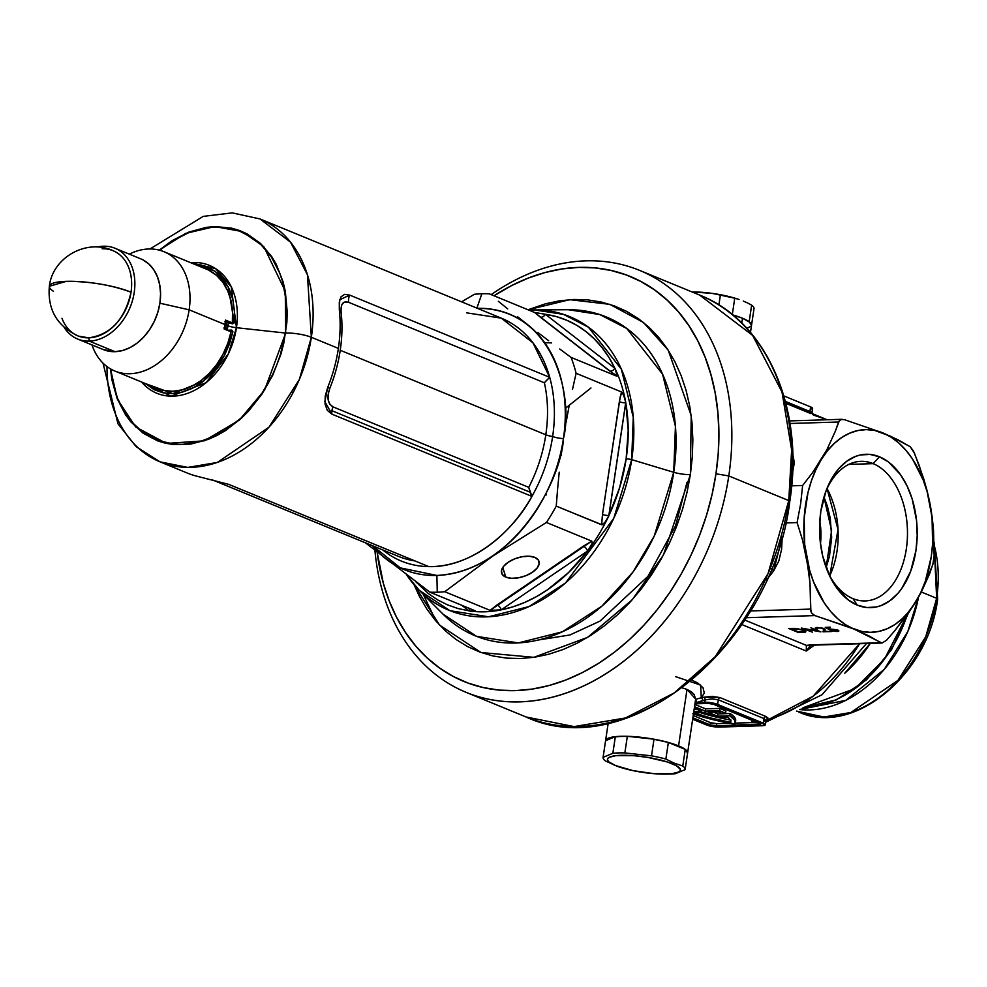 <?xml version="1.0" encoding="UTF-8"?>
<svg xmlns="http://www.w3.org/2000/svg" width="987" height="987" viewBox="0 0 987 987"><rect width="100%" height="100%" fill="white"/><g stroke="black" fill="none" stroke-linecap="round" stroke-linejoin="round"><path stroke-width="1.48" d="M827.057 488.602L838.037 529.501L829.746 575.803A69.818 44.403 88.2 0 0 827.057 488.602M826.144 567.562L831.585 530.537L823.972 497.053L827.414 506.245L830.277 518.323L831.671 537.384L829.499 556.1L826.144 567.587M907.361 614.568L884.525 659.02L855.137 688.544L803.788 707.469A2.307 1.468 88.2 0 0 804.22 707.543A2.307 1.468 88.2 0 0 804.602 707.445A2.307 1.468 -91.8 0 1 804.22 707.543A2.307 1.468 -91.8 0 1 803.788 707.469A119.809 88.916 -67.6 0 0 907.361 614.568M751.823 721.731L755.524 721.546M763.716 720.633L767.627 719.967M813.411 415.058L827.131 419.759A161.288 119.698 -67.6 0 0 825.379 419.019L827.131 419.759M692.109 680.302L697.612 682.905L703.028 687.791L704.311 693.059L701.288 697.772A161.288 119.698 -67.6 0 0 703.743 697.217L712.256 696.353L719.992 697.587L765.702 716.389L767.874 717.919L767.886 719.683A161.288 119.698 -67.6 0 0 859.578 643.721L813.128 696.205L765.048 721.3M870.263 643.401A119.809 88.916 112.4 0 1 844.798 673.183L870.263 643.401M590.954 387.99L565.181 408.519M852.965 598.628A69.818 44.403 88.2 0 0 906.325 548.932A69.818 44.403 88.2 0 0 873.137 463.643L879.466 456.796A76.727 48.807 -91.8 0 1 915.948 550.524A76.727 48.807 -91.8 0 1 857.296 605.142L852.965 598.628A69.818 44.403 -91.8 0 1 828.587 573.632A69.818 44.403 88.2 0 0 852.965 598.628L857.296 605.142L848.228 599.899L836.186 587.166L829.635 575.902L822.677 555.915L820.197 541.283L819.568 526.256L820.814 511.414L826.082 490.724L831.659 478.757L838.642 468.8L846.772 461.225L855.741 456.339L860.417 454.958L869.979 454.415L879.466 456.796L888.534 462.039L900.576 474.772L907.127 486.036L912.185 499.027L916.565 520.655L917.194 535.682L915.948 550.524L910.68 571.214L901.773 588.437L898.121 593.138L889.99 600.713L881.033 605.599L876.345 606.98L866.783 607.536L857.296 605.142A76.727 48.807 -91.8 0 1 829.512 575.631A76.727 48.807 -91.8 0 1 826.835 488.799A76.727 48.807 -91.8 0 1 879.466 456.796L873.137 463.643A69.818 44.403 -91.8 0 1 907.312 539.433A69.818 44.403 -91.8 0 1 865.204 600.91A69.818 44.403 -91.8 0 1 852.965 598.628M750.465 332.409L751.526 325.34A41.479 8.76 8.5 0 1 751.514 325.377L749.17 321.75A41.479 8.76 8.5 0 1 751.526 325.34A41.479 8.76 -171.5 0 0 742.495 318.221L741.768 323.07L742.495 318.221A41.479 8.76 -171.5 0 0 732.724 314.927L742.495 318.221L749.898 322.342L751.391 324.267L751.304 325.994L746.505 328.597M629.435 716.821L625.178 718.437M608.189 723.237L603.094 757.325A41.479 8.76 -171.5 0 0 605.45 760.94L615.493 765.554A36.864 7.785 8.5 0 1 621.082 755.289A36.864 7.785 8.5 0 1 672.369 763.802L674.232 763.148L665.867 759.077A41.479 8.76 -171.5 0 0 651.519 755.832L624.857 752.921A41.479 8.76 -171.5 0 0 612.853 753.291L603.094 757.325L605.574 740.694L615.345 736.66L605.574 740.694A41.479 8.76 -171.5 0 0 605.574 740.731A41.479 8.76 8.5 0 1 633.58 736.61A41.479 8.76 8.5 0 1 678.575 745.876L687.014 689.419L682.288 687.89M819.778 521.284A48.388 30.782 -91.8 0 1 820.468 543.627L820.974 536.348L819.778 521.284M848.82 464.396L873.137 463.643L848.82 464.396M735.71 719.979L735.007 717.944L730.158 713.539L729.825 715.76A69.127 14.608 8.5 0 1 735.352 722.854A69.127 14.608 8.5 0 1 734.908 724.063A69.127 14.608 8.5 0 1 693.454 713.946M675.503 676.601L700.61 685.089L701.288 697.772A2.307 1.382 -102.1 0 1 702.658 700.56L696.748 702.51A2.307 1.234 67.1 0 0 695.514 700.104A2.307 1.234 -112.9 0 1 696.748 702.51L704.804 702.263L705.15 699.993A163.595 121.401 112.4 0 1 702.658 700.56L696.748 702.51L707.963 702.362L716.377 703.941L763.333 723.187L764.024 718.585L718.314 699.795L717.623 704.397L765.307 724.532L761.939 725.753L716.143 726.975L707.716 725.396L692.652 719.264L706.47 724.939A9.216 1.949 8.5 0 0 719.289 727.074L761.939 725.753A9.216 1.949 8.5 0 0 765.344 724.766L766.011 720.584A2.307 2.11 -146.8 0 1 767.886 719.683L765.912 720.991M710.023 724.828L716.439 725.901L760.767 723.964L713.453 704.274L708.407 703.447L694.959 703.83L707.667 703.435A4.614 0.975 8.5 0 1 714.07 704.508L759.78 723.298A4.614 0.975 8.5 0 1 760.78 724.088A4.614 0.975 8.5 0 1 759.089 724.581L759.311 723.101L759.089 724.581L716.439 725.901L716.772 723.668L730.183 723.261L716.772 723.668L716.439 725.901A4.614 0.975 8.5 0 1 710.023 724.828L710.356 722.607A4.614 0.975 -171.5 0 0 716.772 723.668L710.356 722.607L710.023 724.828L692.874 717.783L710.023 724.828M735.303 723.101L757.621 722.41L735.303 723.101M693.207 715.55L710.356 722.607L693.207 715.55M696.686 709.135L694.157 709.221L696.686 709.135M735.352 722.854L735.685 720.621A69.127 14.608 -171.5 0 0 730.158 713.539L717.87 713.909L713.465 712.096L717.87 713.909L717.537 716.143L729.825 715.76L730.158 713.539L717.87 713.909L717.537 716.143L729.825 715.76L734.673 720.177L734.908 724.063L709.061 718.672L692.812 713.712M725.901 711.146A69.127 14.608 -171.5 0 0 719.807 708.419L705.594 708.863L694.86 704.459L705.594 708.863L705.261 711.096L719.474 710.652A69.127 14.608 8.5 0 1 725.568 713.367L725.901 711.146A69.127 14.608 -171.5 0 0 719.807 708.419L719.474 710.652L719.807 708.419L705.594 708.863L705.261 711.096L719.474 710.652A69.127 14.608 8.5 0 1 725.568 713.367L725.901 711.146M701.708 711.195L694.317 708.16L701.708 711.195L693.824 711.442L701.708 711.195M708.111 712.269L717.537 716.143L708.111 712.269L718.721 711.935A64.513 13.633 8.5 0 1 721.978 713.478L725.568 713.367L721.978 713.478A64.513 13.633 -171.5 0 0 718.721 711.935L708.111 712.269M694.527 706.68L705.261 711.096L694.527 706.68M716.846 717.426L704.558 712.38L693.947 712.7L710.628 717.956L730.75 722.361L730.269 719.844L727.764 717.093L716.846 717.426L727.764 717.093A64.513 13.633 8.5 0 1 730.787 722.163A64.513 13.633 8.5 0 1 730.75 722.361L730.75 722.361A64.513 13.633 8.5 0 1 693.947 712.7L704.558 712.38L716.846 717.426M700.017 712.515A64.513 13.633 -171.5 0 0 715.501 716.87L700.017 712.515M731.083 720.128L717.722 717.401A64.513 13.633 -171.5 0 0 730.355 720.004M718.314 699.795A2.307 1.715 112.4 0 1 719.992 697.587A2.307 1.715 -67.6 0 0 718.314 699.795L712.022 698.969L706.692 699.61L705.15 699.993L704.804 702.263A9.216 1.949 8.5 0 1 717.623 704.397L718.314 699.795L764.024 718.585A2.307 1.715 112.4 0 1 765.702 716.389A2.307 1.715 -67.6 0 0 764.024 718.585L765.702 721.423L765.949 720.646L764.024 718.585L763.333 723.187A9.216 1.949 8.5 0 1 765.344 724.766M810.734 645.301L806.268 651.05L806.391 645.387A9.216 8.032 76 0 0 809.957 645.424L806.391 645.387L811.191 644.869L806.391 645.387L744.79 620.058L806.391 645.387L806.268 651.05L814.435 645.116L806.268 651.05L741.829 624.549L806.268 651.05L811.117 644.98M844.206 419.586L883.032 432.972L898.071 439.832L910.174 446.704L890.953 436.402L874.704 430.431L866.265 429.616L857.863 430.542L849.647 433.182L841.738 437.488L834.299 443.397L827.439 450.812L821.283 459.584L815.928 469.59L811.462 480.644L807.983 492.562L804.158 518.138L804.713 544.602L809.611 570.128L813.584 581.997L824.268 602.921L830.795 611.619L837.963 618.948L845.662 624.759L853.73 628.978L814.904 615.592L746.295 617.702L814.904 615.592L862.058 631.507L870.497 632.322L878.899 631.396L887.116 628.768L895.024 624.45L902.463 618.541L909.323 611.126L915.492 602.354L920.846 592.348L925.3 581.294L931.234 556.804L932.604 543.8L932.049 517.336L927.163 491.81L923.178 479.941L912.494 459.017L905.967 450.319L898.799 442.99L891.101 437.179L883.032 432.972L844.206 419.586L840.665 419.611L838.592 422.004L789.995 423.497L838.592 422.004L835.323 431.245L839.382 420.548L840.665 419.611L844.206 419.586M812.832 645.165A9.216 5.86 -91.8 0 1 811.191 644.869L880.885 642.71L868.782 635.838L853.73 628.978L882.008 643.03L886.499 640.292L894.641 630.903L886.499 640.292L882.008 643.03L811.191 644.869A9.216 5.86 88.2 0 0 812.807 645.165L882.008 643.03M825.046 630.113L823.972 628.571L817.236 627.461L815.299 628.016L816.52 628.953L816.742 627.485L816.52 628.953L818.211 627.88L822.998 628.225L817.68 627.917L816.817 628.213L817.631 628.916L816.52 628.953L815.311 627.954L821.665 627.892L825.021 629.212L824.601 631.31L831.412 631.557L822.961 631.816L823.8 629.348L822.936 628.633L823.651 629.965L822.961 631.816L831.412 631.557L824.601 631.31L825.144 629.78M803.899 630.249L805.676 631.273L805.454 632.087L798.557 632.568L788.564 628.46L796.546 628.509L803.899 630.249L795.386 628.411L788.564 628.46L798.557 632.568L805.861 631.705L803.899 630.249M804.578 628.916L812.437 632.136L801.321 628.065L817.643 631.038L810.895 627.769L820.888 631.877L804.578 628.916L820.888 631.877L810.895 627.769L817.643 631.038L801.321 628.065L812.437 632.136L804.578 628.916M836.396 629.94L835.779 631.075L830.129 630.459L836.742 631.507L838.888 630.94L837.556 629.928L829.105 628.818L827.205 627.263L830.351 627.164L825.243 627.325L828.969 629.422L825.243 627.325L830.351 627.164L827.143 627.72L829.105 628.818L838.247 630.249L838.876 631.001L837.544 631.458L831.609 630.903L837.161 630.348L829.438 629.324L837.309 630.631L837.432 629.866M687.396 753.636L687.47 751.909L685.99 749.997L678.575 745.876L666.311 741.903L651.038 738.695L635.085 736.721L620.885 736.29L610.595 737.474L605.796 740.09M750.453 610.953L810.623 609.102L810.031 583.502L808.711 570.523L802.542 540.037L797.089 522.592L785.714 522.937L797.089 522.592L802.542 540.037L806.626 557.593A101.377 64.488 -91.8 0 1 821.283 459.584L826.748 450.023L835.323 431.245L826.748 450.023L812.597 472.588L821.283 459.584A101.377 64.488 -91.8 0 1 883.032 432.972A101.377 64.488 -91.8 0 1 930.136 504.345L933.542 530.303L934.134 555.854L933.542 530.303L932.234 517.385L927.237 491.316L930.136 504.345A101.377 64.488 -91.8 0 1 915.492 602.354L894.641 630.903L909.212 611.94L920.97 592.768L915.492 602.354A101.377 64.488 -91.8 0 1 853.73 628.978A101.377 64.488 -91.8 0 1 806.626 557.593L810.031 583.502L810.87 611.311L811.721 613.235L814.904 615.592L811.721 613.235L810.623 609.102L750.453 610.953M782.259 536.336L781.63 549.117L778.842 560.937L773.623 570.979L766.677 579.764L773.623 570.979A9.216 5.638 37.3 0 0 771.328 568.845A9.216 5.638 -142.7 0 1 773.623 570.979L782.272 536.607M791.352 475.993L792.721 453.749L794.338 462.743L792.573 472.526M791.66 485.838L802.628 485.493L812.597 472.588L802.628 485.493L800.617 504.086L797.089 522.592L800.617 504.086L802.628 485.493L791.66 485.838M932.801 564.761L920.97 592.768L929.532 573.99L933.307 562.886L934.134 555.854L932.801 564.761M914.456 453.193L923.598 478.461L927.237 491.316L919.316 465.753L913.456 451.01L910.174 446.704L914.456 453.193M826.045 490.847A69.818 44.403 -91.8 0 1 860.898 461.348A69.818 44.403 -91.8 0 1 873.137 463.643A69.818 44.403 88.2 0 0 826.045 490.847M827.982 447.654L829.253 448.629M678.575 745.876A41.479 8.76 8.5 0 1 687.618 752.995A41.479 8.76 -171.5 0 0 687.618 752.995A41.479 8.76 -171.5 0 0 685.249 749.404L687.606 753.019L695.613 699.413L694.28 694.688L691.406 691.813L687.014 689.419L678.575 745.876M734.97 720.72L735.648 720.818M695.638 699.08L687.014 689.419L682.486 687.951M701.288 697.772A161.288 119.698 -67.6 0 0 703.743 697.217A2.307 1.357 -103.4 0 1 705.15 699.993A163.595 121.401 112.4 0 1 702.658 700.56A2.307 1.382 77.9 0 0 701.288 697.772L695.675 699.302M798.656 632.112L790.772 628.386L802.838 629.854L803.381 631.853L798.656 632.112L803.998 631.68L802.456 630.15L796.632 628.879L790.698 628.842L798.656 632.112M804.417 630.483L803.381 631.853M817.631 628.916L818.211 627.88M824.935 629.101L824.601 631.31L824.935 629.101M824.861 629.546L823.775 629.57L824.861 629.546M822.936 628.633L823.651 629.965M810.142 411.591L809.92 411.505A2.307 1.715 -67.6 0 0 810.019 412.702A2.307 1.715 112.4 0 1 809.92 411.505L785.393 401.425L809.92 411.505L810.611 406.903L783.851 395.91L810.611 406.903L809.92 411.505L811.882 412.455M810.487 409.383L812.585 408.248L810.611 406.903A9.216 1.949 -171.5 0 1 812.609 408.482L811.956 412.393M705.15 699.993A2.307 1.357 76.6 0 0 703.743 697.217L719.992 697.587L765.702 716.389L767.886 719.683A2.307 2.11 33.2 0 0 766.023 720.559L766.011 720.572M712.046 698.969L710.813 699.03M810.944 413.627L785.886 403.325M628.472 717.45L625.696 718.4M226.788 322.021L224.863 321.7L226.788 322.021A64.513 47.882 112.4 0 1 226.381 325.13A64.513 47.882 -67.6 0 0 226.788 322.021L232.426 323.859L234.24 322.86L228.367 287.118L215.055 271.166L194.303 264.183L201.2 265.022L209.997 268.106L217.806 273.325L224.357 280.493L229.428 289.376L232.833 299.641L234.462 310.93L234.24 322.86L229.292 323.008L234.24 322.86L232.426 323.859L226.788 322.021M224.9 324.883L227.948 325.772A64.513 47.882 -67.6 0 0 228.342 322.65A64.513 47.882 -67.6 0 1 227.948 325.772L226.381 325.13A64.513 47.882 112.4 0 1 225.863 328.252L227.417 328.893A64.513 47.882 -67.6 0 0 227.948 325.772A9.216 1.949 -171.5 0 0 236.448 327.696A9.216 1.949 8.5 0 1 227.948 325.772A64.513 47.882 -67.6 0 1 227.417 328.893L225.863 328.252A64.513 47.882 -67.6 0 0 226.381 325.13L224.9 324.883M197.227 476.302L228.811 484.395L197.227 476.302A131.333 97.466 -67.6 0 1 187.148 472.995L160.104 461.879L187.74 467.406L217.337 462.447L268.97 427.198L299.394 379.39L311.349 337.283A18.432 3.899 -171.5 0 0 285.699 333.026L264.565 390.087L239.298 420.129L204.26 440.831L166.421 443.447L135.638 426.964L117.342 399.044L110.47 368.854L111.938 379.958L117.157 398.575L125.522 414.787L130.778 421.782L143.189 433.231L157.735 440.93L165.643 443.274L173.86 444.594L190.923 444.064L208.294 439.375L216.881 435.514L225.283 430.702L241.26 418.377L248.662 410.987L261.962 394.109L272.831 374.998L280.851 354.37L283.688 343.735L286.884 322.342L287.205 311.781L285.317 291.461L283.109 281.9L276.286 264.393L271.733 256.632L260.568 243.468L247.021 233.845L239.508 230.489L231.612 228.145L214.932 226.566L206.32 227.355L188.961 232.044L171.96 240.729L159.277 250.143L185.655 233.413L214.796 226.578L242.197 231.563L263.862 246.725L285.268 291.214L285.699 333.026A18.432 3.899 8.5 0 1 311.349 337.283A131.333 97.466 112.4 0 1 160.104 461.879A131.333 97.466 112.4 0 1 106.991 366.559M403.486 561.911A131.333 97.466 -67.6 0 0 428.777 566.612L228.811 484.395L428.777 566.612A131.333 97.466 -67.6 0 0 531.919 496.387L528.761 487.356A128.113 95.073 -67.6 0 0 545.811 434.786A9.216 1.949 -171.5 0 0 552.634 436.488A131.333 97.466 112.4 0 1 531.919 496.387L331.953 414.17A9.216 6.835 112.4 0 1 331.903 410.703L530.019 492.155L531.919 496.387L331.953 414.17L327.326 410.382L325.044 404.065L325.241 396.071L327.684 387.484A131.333 97.466 -67.6 0 0 338.381 348.399L311.349 337.283L338.381 348.399A131.333 97.466 -67.6 0 0 339.318 309.622L339.294 302.084L341.07 296.754L344.648 294.36L349.743 295.113L549.71 377.33L532.968 342.847L501.285 318.147L466.703 312.854M190.639 262.665L215.622 268.649L231.316 286.958L236.448 327.696A69.127 51.299 112.4 0 1 196.882 389.051A69.127 51.299 112.4 0 1 141.573 382.006L171.17 396.182L206.036 382.734L228.244 354.062L236.448 327.696L285.317 333.038L236.448 327.696A69.127 51.299 112.4 0 0 190.639 262.665M341.008 309.684L341.157 312.435A128.113 95.073 112.4 0 1 340.244 350.262L545.811 434.786A128.113 95.073 -67.6 0 0 544.38 382.783L348.756 302.355L343.735 302.404L341.712 305.131L341.008 309.684M476.82 308.326C555.422 307.71 573.546 399.402 563.429 438.598A9.216 1.949 8.5 0 1 552.634 436.488A131.333 97.466 -67.6 0 0 549.71 377.33A131.333 97.466 -67.6 0 0 501.285 318.147L259.988 218.941A131.333 97.466 112.4 0 1 311.349 337.283L307.438 274.793L290.536 242.185L259.988 218.941L232.229 212.884L203.223 216.375L149.975 248.971M481.853 293.756L476.894 308.117L481.853 293.756A154.379 114.566 112.4 0 1 489.244 293.818A154.379 114.566 -67.6 0 0 481.853 293.756A154.379 114.566 -67.6 0 0 474.389 294.286A154.379 114.566 112.4 0 1 481.853 293.756M498.336 301.306L507.725 308.906L498.336 301.306M517.435 316.642L527.49 324.513L517.435 316.642M537.89 332.533L548.649 340.7L537.89 332.533M559.715 348.991L571.091 357.405L559.715 348.991M576.1 373.296A154.379 114.566 -67.6 0 0 571.091 357.405L616.456 376.059L534.609 312.484L489.244 293.818L534.609 312.484L545.392 314.298L614.839 368.237L608.979 357.504L602.169 347.757L594.47 339.084L585.957 331.558L576.692 325.266L566.785 320.269L556.323 316.593L545.392 314.298A154.293 114.504 112.4 0 1 614.839 368.237L616.9 373.098L617.331 375.208L616.456 376.059L571.091 357.405A154.379 114.566 112.4 0 1 576.1 373.296L572.485 389.458L576.1 373.296L621.477 391.95L576.1 373.296M569.141 405.78L566.131 422.202L569.141 405.78M563.478 438.746L561.184 455.426L563.478 438.746M559.222 472.218L557.593 489.12L559.222 472.218M477.35 308.314A138.168 102.537 112.4 0 1 563.429 438.598A138.168 102.537 112.4 0 1 436.896 575.446L437.253 592.225A154.379 114.566 -67.6 0 0 444.718 591.707L492.895 555.989L546.416 522.468A154.379 114.566 -67.6 0 0 556.249 506.121L557.593 489.12L556.249 506.121L601.626 524.776L602.489 514.449L620.231 396.749L621.983 392.271L624.413 396.897L625.746 402.412A154.379 114.566 -67.6 0 0 615.049 368.509A154.379 114.566 112.4 0 1 625.746 402.412L608.782 515.917A154.379 114.566 112.4 0 1 587.796 550.808L587.512 551.079A154.293 114.504 112.4 0 1 501.223 609.83L500.89 609.978A154.379 114.566 112.4 0 1 469.195 610.953L461.768 605.278L468.911 610.83A4.614 3.023 127.8 0 0 469.726 608.547A4.614 3.023 -52.2 0 1 468.911 610.83L457.98 608.523L447.506 604.858L437.599 599.862L428.346 593.569L415.712 581.664M728.788 475.931L715.97 473.797A218.892 162.448 112.4 0 1 543.516 686.915A218.892 162.448 112.4 0 1 377.133 552.128L383.351 583.342L389.199 600.898L396.577 617.27L405.41 632.309L415.601 645.88L427.05 657.836L439.671 668.076L453.317 676.49L467.875 683.004L483.186 687.557L499.126 690.098L515.522 690.604L532.215 689.074L549.056 685.521L565.884 679.981L582.527 672.505L598.838 663.165L614.642 652.049L629.792 639.268L644.153 624.944L657.576 609.213L669.939 592.237L681.129 574.163L691.011 555.175L699.512 535.447L706.556 515.177L712.046 494.561L715.97 473.797L718.252 453.082L718.894 432.614L717.87 412.603L715.217 393.221L710.936 374.665L705.076 357.121L697.71 340.749L688.877 325.698L678.686 312.139L667.224 300.171L654.615 289.944L640.958 281.517L626.412 275.003L611.089 270.463L595.161 267.921L578.764 267.403L562.059 268.933L545.219 272.486L528.403 278.026L511.747 285.502L493.993 295.779A218.892 162.448 112.4 0 1 715.97 473.797L728.788 475.931A228.108 169.283 112.4 0 1 466.111 692.331A228.108 169.283 112.4 0 1 374.912 550.376A228.108 169.283 -67.6 0 0 545.996 698.697A228.108 169.283 -67.6 0 0 728.788 475.931L788.773 500.594L768.022 573.718L715.18 656.762L674.133 692.985L625.499 717.968L574.089 726.592L526.108 716.994A228.108 169.283 -67.6 0 0 788.773 500.594L728.788 475.931A228.108 169.283 -67.6 0 0 668.458 286.983A228.108 169.283 -67.6 0 0 491.205 294.632A228.108 169.283 112.4 0 1 639.601 270.389A228.108 169.283 112.4 0 1 728.788 475.931M443.089 614.21L476.524 636.331L518.274 642.919L562.282 631.828L601.922 606.117L632.914 572.115L654.233 536.052L673.726 472.292L631.692 459.658L673.726 472.292A13.83 2.924 -171.5 0 0 690.382 474.587L692.319 457.018L692.862 439.647L691.998 422.658L689.74 406.225L686.113 390.482L681.153 375.591L674.886 361.698L667.397 348.929L658.748 337.418L649.027 327.277L638.33 318.591L626.745 311.448L614.395 305.921L601.404 302.059L587.882 299.9L573.978 299.468L559.802 300.776L545.515 303.786L528.033 309.77L569.746 299.678L609.769 304.329L643.487 322.49L668.224 350.2L691.221 415.663L690.382 474.587A13.83 2.924 8.5 0 1 673.726 472.292A172.367 127.915 -67.6 0 1 579.369 622.748A172.367 127.915 -67.6 0 1 443.089 614.21L419.29 590.349L450.084 610.719L488.528 616.789L529.057 606.573L565.576 582.91L613.741 518.372L631.692 459.658A4.614 0.975 -171.5 0 0 626.14 458.893A154.293 114.504 112.4 0 1 608.905 515.51L619.626 487.677L626.14 458.893L628.213 430.246L625.746 402.819A154.293 114.504 112.4 0 1 626.14 458.893A4.614 0.975 8.5 0 1 631.692 459.658A158.747 117.811 112.4 0 1 544.787 598.208A158.747 117.811 112.4 0 1 419.29 590.349A158.747 117.811 112.4 0 1 406.644 574.866M568.29 309.721A172.367 127.915 -67.6 0 1 673.726 472.292L675.429 426.298L662.548 374.159L626.77 328.486L599.701 314.532L568.29 309.721L534.584 309.93A158.747 117.811 112.4 0 1 631.692 459.658L633.259 417.304L621.403 369.286L588.449 327.215L563.528 314.372L534.584 309.93L528.909 310.14M544.664 342.699L551.597 342.908M505.813 577.124L502.778 567.5L505.813 577.124L502.272 574.471L501.47 570.708L503.543 566.427L508.169 562.269L514.646 558.864L521.975 556.754L529.057 556.236L534.806 557.384A19.58 9.808 -17.5 0 1 538.988 561.369A19.58 9.808 -17.5 0 1 528.144 574.705A19.58 9.808 -17.5 0 1 505.813 577.124A19.58 9.808 -17.5 0 1 501.63 573.151A19.58 9.808 -17.5 0 1 512.475 559.814A19.58 9.808 -17.5 0 1 534.806 557.384L538.347 560.048L539.149 563.811L537.076 568.093L532.449 572.25L525.985 575.643L518.644 577.765L511.562 578.283L505.813 577.124M639.601 270.389L699.586 295.051C766.936 321.306 804.689 408.939 789.785 501.384A4.614 0.975 -171.5 0 0 788.773 500.594A228.108 169.283 -67.6 0 0 699.586 295.051L752.637 335.407L782 392.061L791.636 449.825L788.773 500.594A4.614 0.975 8.5 0 1 789.785 501.396C772.611 645.387 628.312 764.826 526.108 716.994L466.111 692.331M687.026 482.273L675.478 526.009L647.891 576.408L599.948 621.144L569.906 634.974L538.668 639.946M110.889 369.101A112.407 83.414 -67.6 0 0 194.982 442.867A112.407 83.414 -67.6 0 0 285.317 333.038A112.407 83.414 -67.6 0 0 251.981 237.373A112.407 83.414 -67.6 0 0 159.746 250.266L172.083 241.136L188.998 232.5L206.283 227.837L214.87 227.047L223.284 227.306L239.335 230.958L253.819 238.62L260.297 243.875L271.413 256.99L279.728 273.115L282.738 282.134L286.304 301.615L286.822 311.892L285.317 333.038L280.481 354.284L276.866 364.697L272.511 374.826L261.691 393.862L248.44 410.654L241.075 418.007L225.172 430.283L216.795 435.082L199.608 441.757L182.385 444.372L173.971 444.113L157.92 440.473L143.436 432.799L131.074 421.4L125.842 414.441L117.515 398.304L112.321 379.761L110.889 369.101M475.24 610.817L469.195 610.953A154.379 114.566 -67.6 0 0 500.89 609.978L490.095 610.361L497.164 604.858A4.614 2.048 -124.2 0 1 501.223 609.83L512.944 606.832L524.603 602.477L536.114 596.814L547.341 589.893L568.574 572.546L587.512 551.079L501.223 609.83L490.095 610.361L591.793 541.123L546.416 522.468L492.895 555.989L444.718 591.707L490.095 610.361L444.718 591.707A154.379 114.566 112.4 0 1 437.253 592.225A154.379 114.566 112.4 0 1 429.876 592.163L365.449 542.813L429.876 592.163L475.24 610.817L429.876 592.163A154.379 114.566 -67.6 0 0 437.253 592.225L436.896 575.446A138.168 102.537 112.4 0 1 372.63 545.774L400.303 567.883L436.896 575.446C516.041 571.202 561.862 477.535 563.429 438.598A9.216 1.949 -171.5 0 1 552.634 436.488A9.216 1.949 8.5 0 1 545.811 434.786L340.244 350.262A128.113 95.073 112.4 0 1 329.806 388.385L328.165 394.319L328.165 399.908L329.88 404.288L333.125 406.915L528.761 487.356A128.113 95.073 -67.6 0 0 545.811 434.786A128.113 95.073 -67.6 0 0 544.38 382.783L549.71 377.33A131.333 97.466 112.4 0 1 552.634 436.488A131.333 97.466 -67.6 0 1 531.919 496.387C513.869 530.809 471.589 568.018 428.777 566.612A131.333 97.466 112.4 0 1 382.771 549.944M690.382 474.587L687.063 492.205L682.399 509.699L676.428 526.898L669.211 543.627L660.821 559.74L651.334 575.076L640.847 589.486L629.459 602.835L617.27 614.987L604.414 625.832L591.003 635.258L577.173 643.179L563.046 649.532L548.772 654.233L534.485 657.243L520.309 658.539L506.405 658.107L492.883 655.948L479.879 652.086L467.542 646.559L455.957 639.428L445.248 630.742L435.526 620.589L426.877 609.078L419.389 596.321L414.022 584.637L439.573 625.116L481.088 652.53L533.856 657.33L587.61 637.368L632.285 599.714L663.363 555.163L690.382 474.587M546.465 494.882L545.256 494.869M461.595 301.837L474.389 294.286L461.595 301.837M292.485 392.221L293.238 392.37L292.485 392.221M602.169 524.837L556.249 506.121A154.379 114.566 112.4 0 1 546.416 522.468L591.793 541.123L592.225 543.208L587.796 550.808A154.379 114.566 -67.6 0 0 608.782 515.917L605.808 521.333L602.169 524.837M615.049 368.509L617.171 375.973L609.621 370.976A4.614 3.023 127.8 0 0 614.839 368.237L615.049 368.509M614.839 368.237A4.614 3.023 -52.2 0 1 609.621 370.976L540.173 317.037A4.614 3.023 127.8 0 0 545.392 314.298L614.839 368.237M545.095 314.174L545.392 314.298A4.614 3.023 -52.2 0 1 540.173 317.037L534.609 312.484L545.095 314.174M608.782 515.917L604.599 523.011L601.626 524.776L602.489 514.449A4.614 0.975 -171.5 0 0 608.905 515.51L608.782 515.917M608.905 515.51A4.614 0.975 8.5 0 1 602.489 514.449L619.342 401.746A4.614 0.975 -171.5 0 0 625.746 402.819L608.905 515.51M625.746 402.412L625.746 402.819A4.614 0.975 8.5 0 1 619.342 401.746L621.477 391.95L623.303 394.109L625.746 402.412M501.223 609.83A4.614 2.048 55.8 0 0 497.164 604.858L583.453 546.107A4.614 2.048 -124.2 0 1 587.512 551.079L501.223 609.83M587.796 550.808L587.512 551.079A4.614 2.048 55.8 0 0 583.453 546.107L591.793 541.123L592.225 543.208L587.796 550.808M475.697 611.163L468.911 610.83M211.551 479.534L398.292 556.323A128.113 95.073 -67.6 0 0 414.848 560.887M91.976 344.919L92.21 345.598A64.513 47.882 -67.6 0 0 144.09 370.902A64.513 47.882 -67.6 0 0 189.146 309.819L224.962 324.55L189.146 309.819L159.894 303.194L189.146 309.819A64.513 47.882 112.4 0 1 114.85 371.026L157.525 388.57A64.513 47.882 -67.6 0 0 231.02 331.817L232.907 331.768L229.552 343.784L224.518 355.283L218.004 365.856L210.219 375.122L201.447 382.771L191.996 388.533L182.188 392.184L172.38 393.616L162.917 392.777L154.12 389.692L145.237 383.511L172.885 393.603L203.667 381.068L224.185 355.925L232.907 331.768L231.501 330.102L227.158 330.238L232.044 330.312L232.907 331.768L231.02 331.817L224.16 329.004A64.513 47.882 -67.6 0 0 224.962 324.55A64.513 47.882 -67.6 0 0 225.492 320.096L232.352 322.909A64.513 47.882 -67.6 0 0 206.591 269.229L163.916 251.685A64.513 47.882 112.4 0 1 189.146 309.819A64.513 47.882 -67.6 0 0 129.939 253.832L129.297 254.14A64.513 47.882 112.4 0 1 163.916 251.685M329.806 388.385C326.549 397.539 327.659 403.72 333.125 406.915A9.216 6.835 -67.6 0 0 331.903 410.703A9.216 6.835 -67.6 0 0 331.953 414.17L324.834 401.573L327.684 387.484A131.333 97.466 -67.6 0 0 338.381 348.399A131.333 97.466 -67.6 0 0 339.318 309.622L339.75 299.752L349.743 295.113A9.216 6.835 -67.6 0 0 348.756 302.355C343.057 300.591 340.527 303.947 341.157 312.435A128.113 95.073 112.4 0 1 340.244 350.262A128.113 95.073 112.4 0 1 329.806 388.385L327.684 387.496L329.806 388.385M530.019 492.155L331.903 410.703A9.216 6.835 112.4 0 1 333.125 406.915L528.761 487.356L530.019 492.155M339.491 311.287A9.216 3.652 173.8 0 0 341.157 312.435A9.216 3.652 -6.2 0 1 339.491 311.287M545.33 381.624L544.38 382.783L348.756 302.355A9.216 6.835 112.4 0 1 349.743 295.113L549.71 377.33L545.33 381.624M398.057 556.224A128.113 95.073 -67.6 0 0 413.948 560.739M223.938 327.931L225.863 328.252L223.938 327.931M934.171 545.071L936.651 598.307A4.614 0.975 8.5 0 1 937.65 599.109A4.614 0.975 -171.5 0 0 936.651 598.307A119.809 88.916 -67.6 0 0 934.171 545.071M921.364 592.027L936.651 598.307L921.364 592.027M934.121 542.418L937.65 599.097C928.656 674.454 853.113 737.227 798.68 711.972A119.809 88.916 -67.6 0 0 936.651 598.307L925.744 636.726L897.985 680.339L850.88 712.491L823.886 717.018L796.534 711.096M918.478 597.283A119.809 88.916 112.4 0 1 799.544 709.53L845.81 700.363L884.352 669.297L907.867 631.384L918.478 597.283M157.365 388.508L163.632 390.457L172.737 391.259L182.163 389.89L191.601 386.373L200.694 380.846L209.133 373.505L216.634 364.598L222.914 354.432L227.775 343.377L231.02 331.817L224.16 329.004A64.513 47.882 112.4 0 0 224.962 324.55A64.513 47.882 112.4 0 0 225.492 320.096L232.352 322.909L229.292 323.008L232.352 322.909L232.537 311.448L230.958 300.591L227.676 290.733L222.778 282.208L216.461 275.311L208.948 270.302M114.85 371.026A64.513 47.882 112.4 0 1 91.976 344.932M53.495 291.276A46.081 9.734 8.5 0 1 49.35 286.267C47.413 309.733 57.184 326.376 78.652 336.185L88.83 337.838C110.803 334.544 124.868 319.332 131.024 292.214C111.605 285.009 90.051 281.381 66.363 281.332L49.35 286.267A46.081 9.734 8.5 0 1 66.363 281.332A46.081 9.734 8.5 0 1 131.024 292.214A46.068 34.187 112.4 0 1 88.83 337.838L89.262 341.107A49.079 36.42 -67.6 0 0 134.207 292.497A49.079 36.42 -67.6 0 0 103.45 246.219L102.71 247.651L103.45 246.219A49.079 36.42 112.4 0 1 115.023 248.268A49.079 36.42 112.4 0 1 132.591 300.085A49.079 36.42 112.4 0 1 89.262 341.107L114.973 351.68A49.079 36.42 -67.6 0 0 158.302 310.658A49.079 36.42 -67.6 0 0 140.734 258.841L115.023 248.268M102.142 248.761A46.068 34.187 112.4 0 1 131.024 292.214A46.068 34.187 -67.6 0 0 113.69 250.982C87.238 238.04 52.582 257.175 49.35 286.267M143.103 259.951L148.988 264.134L153.849 269.858L157.476 276.903L159.746 284.996L160.573 293.83L159.919 303.071L157.809 312.348L154.317 321.306L149.605 329.621L143.818 336.949L137.193 343.032L130 347.621L122.499 350.533L114.973 351.68L103.253 349.558M77.689 339.047L103.401 349.62A49.079 36.42 -67.6 0 0 114.973 351.68L89.262 341.107A49.079 36.42 112.4 0 1 77.689 339.047A49.079 36.42 112.4 0 1 64.143 327.363A49.079 36.42 -67.6 0 0 89.262 341.107L88.83 337.838A46.068 34.187 112.4 0 1 61.984 318.27M97.17 247.046A49.079 36.42 112.4 0 1 103.45 246.219A49.079 36.42 -67.6 0 0 97.17 247.046M751.65 305.131A41.479 8.76 8.5 0 1 754.006 308.746A41.479 8.76 -171.5 0 0 754.006 308.721A41.479 8.76 -171.5 0 0 751.65 305.131L747.492 302.947L751.65 305.131L749.17 321.75L751.65 305.131M743.285 301.06L747.492 302.947L743.285 301.06M734.747 298.185L739.041 299.468L734.747 298.185L732.305 314.582L734.747 298.185A41.479 8.76 -171.5 0 0 720.399 294.928A41.479 8.76 8.5 0 1 734.747 298.185M713.798 293.756L720.399 294.928L713.798 293.756M700.474 292.3L693.738 292.016L700.474 292.3M692.134 291.979A41.479 8.76 8.5 0 1 693.738 292.016L693.738 292.016A41.479 8.76 -171.5 0 0 692.134 291.979M737.56 298.987L735.636 298.395A36.864 7.785 -171.5 0 0 692.566 291.955L692.072 291.955M718.894 304.983L720.399 294.928L718.894 304.983M692.22 291.955L712.343 293.398L735.771 298.432M751.526 325.291L754.006 308.746L751.526 325.34M615.345 736.66L627.337 736.29L653.999 739.201L668.359 742.458L685.249 749.404L668.359 742.458L665.867 759.077L674.232 763.148L682.77 766.035L685.249 749.404L682.77 766.035L674.232 763.148L672.369 763.802A36.864 7.785 8.5 0 1 664.535 774.116A36.864 7.785 8.5 0 1 621.465 767.676A36.864 7.785 8.5 0 1 615.493 765.554L605.45 760.94A41.479 8.76 8.5 0 1 603.094 757.362L612.853 753.291L615.345 736.66L612.853 753.291A41.479 8.76 8.5 0 1 624.857 752.921L651.519 755.832L653.999 739.201L627.337 736.29L624.857 752.921L627.337 736.29A41.479 8.76 -171.5 0 0 615.345 736.66M618.059 766.603L621.465 767.676M685.126 769.65L675.367 773.685L685.126 769.65A41.479 8.76 -171.5 0 0 682.77 766.035A41.479 8.76 8.5 0 1 685.126 769.613L687.606 753.019L685.126 769.613A41.479 8.76 8.5 0 1 685.126 769.65M664.535 774.116L667.298 774.104A41.479 8.76 -171.5 0 0 675.367 773.685A41.479 8.76 8.5 0 1 665.855 774.104M615.493 765.554L632.988 770.625L654.159 773.697L671.888 773.722L678.735 772.007L680.191 770.699L680.265 769.169L676.28 765.653L667.36 761.989L647.879 757.411L633.703 755.66L615.974 755.635L609.127 757.35L607.671 758.658L607.597 760.187L608.917 761.89L615.493 765.554M605.574 740.731A41.479 8.76 -171.5 0 0 605.574 740.768L603.094 757.362A41.479 8.76 8.5 0 1 603.094 757.325M668.359 742.458A41.479 8.76 -171.5 0 0 653.999 739.201L651.519 755.832A41.479 8.76 8.5 0 1 665.867 759.077L668.359 742.458M908.496 612.964L891.532 649.73L866.512 679.846L836.273 699.906L803.06 707.568M866.463 643.512L821.961 694.786L765.727 722.225M825.379 419.019L785.726 402.708M789.575 420.918L842.182 419.29M812.807 645.165L809.957 645.424M816.804 628.263L816.928 627.473M823.787 629.521L823.935 628.546M812.819 414.491L812.017 412.455M160.104 461.879L136.12 446.655L117.959 423.768L103.03 363.142M419.29 590.349L406.57 574.804M436.007 621.156L423.201 594.273"/></g></svg>
